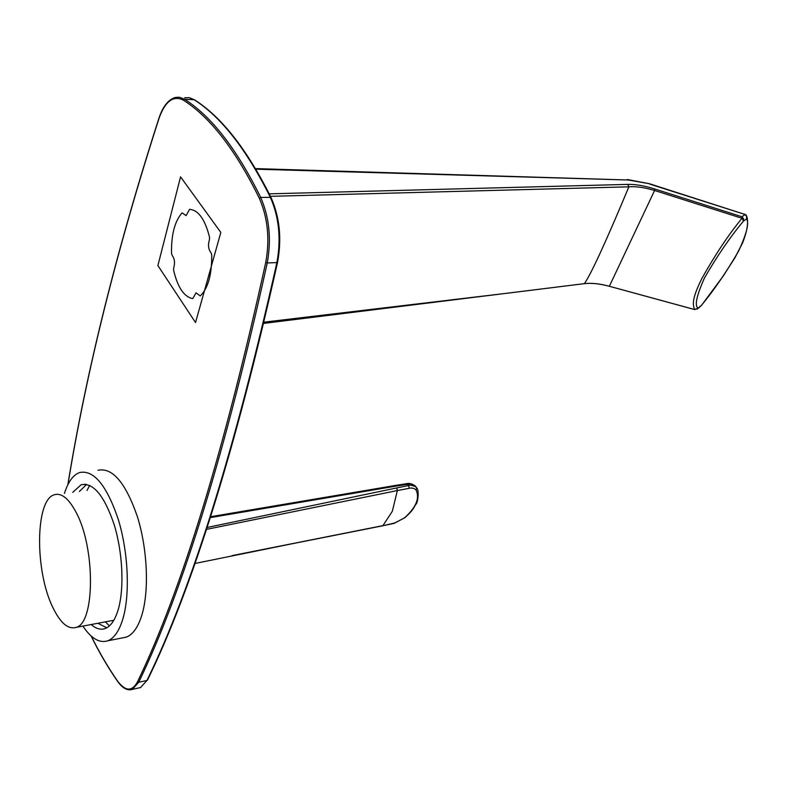 <?xml version="1.0" encoding="UTF-8"?>
<svg xmlns="http://www.w3.org/2000/svg" width="787" height="787" viewBox="0 0 787 787"><rect width="100%" height="100%" fill="white"/><g stroke="black" fill="none" stroke-linecap="round" stroke-linejoin="round"><path stroke-width="1.18" d="M180.557 176.859L220.822 232.431L195.53 322.532L157.892 265.573L180.557 176.859M263.793 323.388L583.757 283.723M697.144 309.163L698.197 308.091L694.705 309.557C692.934 305.445 691.084 300.083 702.034 278.175C715.393 254.398 728.713 234.437 742.013 218.284L654.587 190.484C644.799 187.503 636.23 186.293 628.872 186.834L270.433 196.327M654.597 188.939L654.587 190.484L609.374 286.252C599.871 283.694 591.539 282.818 584.377 283.625C591.027 274.201 605.862 241.934 628.872 186.834L627.731 184.384C635.493 184.217 644.455 185.742 654.597 188.939L741.944 216.75L743.341 221.226L743.538 218.756L741.944 216.75L745.102 214.487L746.696 216.484L746.489 218.943L747.02 217.114L746.096 214.949M255.5 168.605L628.203 179.997L255.844 169.185M627.259 179.495L649.56 183.755L628.203 179.997M649.678 183.794L745.102 214.487L649.905 184.148M701.197 305.74L700.509 306.32M694.596 309.557L609.276 286.252L694.4 309.468M506.641 293.295L584.279 283.664C591.421 282.848 599.753 283.713 609.276 286.252L609.108 286.173M86.668 484.408L79.408 491.472M106.776 627.8L97.873 623.274M109.423 625.891L105.428 621.848M193.494 297.358L195.983 292.803L200.252 295.922C208.073 288.367 211.9 274.663 211.733 254.821L211.044 252.814C208.368 249.331 207.827 244.973 209.421 239.74L209.578 237.389C205.053 219.366 198.383 210.021 189.569 209.342L186.096 215.628L182.112 212.864C174.724 221.157 171.192 234.703 171.527 253.493L172.166 255.401C174.616 258.756 175.127 262.907 173.701 267.865L173.573 270.089C177.655 287.363 184.03 296.866 192.667 298.598L193.494 297.358M98.031 470.262C112.492 467.291 125.586 482.697 137.332 516.479C147.425 548.677 149.314 590.27 141.955 614.755C138.178 627.052 133.013 634.499 126.451 637.106L122.074 637.972M86.983 490.478L89.698 485.392M64.426 493.449C68.056 481.949 73.093 474.984 79.556 472.544C93.722 469.603 106.619 485.176 118.237 519.263C128.222 551.756 130.189 593.693 123.038 618.316C119.368 630.692 114.322 638.168 107.888 640.756C99.585 643.491 91.253 638.601 82.871 626.098M72.729 492.357L81.12 484.782C93.26 482.283 104.278 495.564 114.164 524.624C122.674 552.277 124.395 587.938 118.365 609.059C115.227 619.772 110.878 626.255 105.32 628.488C100.785 630.131 96.073 628.813 91.194 624.534M52.759 607.279C60.324 623.019 68.135 629.718 76.172 627.367C95.079 623.107 95.404 547.555 76.073 512.307C68.685 498.407 61.406 492.564 54.224 494.787C35.208 499.942 34.717 570.791 52.759 607.279M232.165 555.602L382.944 525.618L392.32 511.314L397.366 490.557L206.361 529.405M292.705 543.64L382.62 525.814L394.68 522.991L404.449 517.915C416.018 507.517 419.914 498.26 416.146 490.153L414.356 488.599L411.119 487.95L397.366 490.557L396.648 487.96L411.119 485.008L414.395 485.687L416.697 487.861C419.51 490.488 417.749 503.326 415.851 504.319C413.077 508.766 413.598 509.74 404.587 517.984L404.626 517.954M382.502 525.834L383.023 525.598M415.802 486.612L407.705 484.28L395.428 486.199L394.267 485.618M269.203 193.848L627.731 184.384M701.571 305.238C714.36 289.636 726.716 271.584 738.609 251.073C746.765 233.414 749.381 222.701 746.489 218.943L743.341 221.226C729.972 237.29 716.987 256.257 704.385 278.136C696.416 296.197 694.36 306.182 698.197 308.091L701.571 305.238M91.253 636.103C99.349 652.502 108.094 667.445 117.47 680.932C125.428 691.527 132.137 691.773 137.587 681.67C181.64 590.201 224.354 450.469 265.74 262.484C269.941 239.179 267.796 217.763 259.317 198.235C235.588 150.042 210.326 117.371 183.528 100.244C173.386 95.02 165.201 101.1 158.974 118.503C116.407 250.807 86.068 372.812 67.967 484.517M277.437 261.933L276.886 262.583L267.246 262.956C271.535 239.199 269.351 217.36 260.694 197.439C236.867 149.127 211.506 116.397 184.611 99.251L183.528 100.244M189.234 97.667L194.379 99.742L184.611 99.251L179.377 97.234L175.442 97.45C168.438 99.418 162.958 106.294 158.984 118.08L159.161 117.952M117.863 681.483L117.47 680.932M130.622 689.806L132.383 689.353L138.738 682.24L137.587 681.67M265.74 262.484L267.246 262.956C225.731 451.02 182.899 590.781 138.738 682.24L146.943 680.46L140.529 687.563L138.286 688.054M184.63 97.775L189.254 97.677L193.858 99.575C220.94 116.663 246.439 149.264 270.364 197.36L260.694 197.439L259.317 198.235M271.141 197.793L270.364 197.36C279.06 217.192 281.234 238.933 276.886 262.583C234.89 449.869 191.575 589.168 146.943 680.46L140.529 687.563L132.383 689.353C127.425 690.947 122.497 688.281 117.597 681.345M147.631 679.801L147.464 680.155C192.166 588.814 235.52 449.544 277.545 262.356C281.903 238.904 279.739 217.33 271.072 197.645C247.148 149.56 221.58 116.929 194.379 99.742M210.503 516.734L394.189 485.648M394.257 485.618L406.604 483.69L408.492 485.323L409.21 488.166M395.428 486.199L210.218 517.62M394.238 523.335L382.413 525.854M394.68 522.991L394.041 523.375M404.449 517.915L394.248 523.325M416.146 490.153L416.697 487.861L415.329 485.992M397.445 490.547L396.727 487.95M206.981 527.506L396.648 487.96M506.661 293.295L264.078 322.158M694.616 309.557L697.951 308.484L701.315 305.631L723.233 276.04L735.028 257.605L742.731 242.603C747.05 231.427 748.486 222.937 747.02 217.114L744.797 214.113M158.905 118.296C116.299 250.758 85.95 372.91 67.849 484.743M117.509 681.227C108.045 667.602 99.231 652.512 91.076 635.945M107.888 640.756L126.451 637.106M81.12 484.782L85.38 484.241M113.82 620.264L76.172 627.367M292.675 543.65L194.674 563.531M406.79 483.661C409.142 482.943 411.995 483.72 415.349 486.022"/></g></svg>
